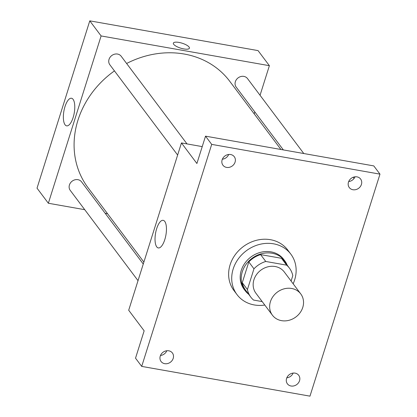 <?xml version="1.0" encoding="UTF-8"?>
<svg xmlns="http://www.w3.org/2000/svg" width="417" height="417" viewBox="0 0 417 417"><rect width="100%" height="100%" fill="white"/><g stroke="black" fill="none" stroke-linecap="round" stroke-linejoin="round"><path stroke-width="0.63" d="M291.66 288.475A17.723 15.507 -36.9 0 1 300.761 293.922A17.723 15.507 -36.9 0 1 295.898 316.962A17.723 15.507 -36.9 0 1 272.416 315.2A17.723 15.507 -36.9 0 1 273.057 296.461A17.723 15.507 -36.9 0 1 291.66 288.475M272.416 315.2L255.939 293.255A17.723 15.507 -36.9 0 1 256.575 274.511A17.723 15.507 -36.9 0 1 275.178 266.526A17.723 15.507 -36.9 0 1 284.279 271.973L300.761 293.922M250.799 297.113L245.649 290.253A24.144 21.126 -36.9 0 1 242.272 282.7L248.813 261.944L253.963 268.803L247.422 289.56A24.144 21.126 -36.9 0 0 250.799 297.113A24.144 21.126 -36.9 0 0 253.583 300.073L262.204 301.595M291.097 281.053L292.797 275.668A24.144 21.126 -36.9 0 0 289.414 268.115A24.144 21.126 -36.9 0 0 286.63 265.155L265.759 261.464A24.144 21.126 -36.9 0 0 253.963 268.803M286.63 265.155L281.48 258.295L260.609 254.605L265.759 261.464M281.48 258.295A24.144 21.126 -36.9 0 1 284.264 261.256L289.414 268.115M248.813 261.944A24.144 21.126 -36.9 0 1 260.609 254.605M287.266 265.254A24.811 21.71 143.1 0 0 284.795 260.86A24.811 21.71 143.1 0 0 251.92 258.394A24.811 21.71 143.1 0 0 245.118 290.654A24.811 21.71 143.1 0 0 248.652 294.251M245.118 290.654L244.091 289.283A24.811 21.71 -36.9 0 1 244.982 263.038A24.811 21.71 -36.9 0 1 271.029 251.863A24.811 21.71 -36.9 0 1 283.768 259.489L284.795 260.86M242.272 282.7L247.422 289.56M264.8 305.056A33.673 29.466 -36.9 0 1 237.002 294.6A33.673 29.466 -36.9 0 1 238.216 258.988A33.673 29.466 -36.9 0 1 273.568 243.815A33.673 29.466 -36.9 0 1 290.852 254.167A33.673 29.466 -36.9 0 1 293.141 283.779M237.002 294.6L233.916 290.487A33.673 29.466 -36.9 0 1 235.125 254.876A33.673 29.466 -36.9 0 1 270.477 239.702A33.673 29.466 -36.9 0 1 287.761 250.049L290.852 254.167M160.258 356.092A7.089 6.203 -36.9 0 1 165.794 350.932A7.089 6.203 -36.9 0 1 172.398 352.98A7.089 6.203 -36.9 0 1 170.454 362.196A7.089 6.203 -36.9 0 1 161.061 361.492A7.089 6.203 -36.9 0 1 160.258 356.092M222.141 159.82A7.089 6.203 -36.9 0 1 227.677 154.66A7.089 6.203 -36.9 0 1 234.281 156.709A7.089 6.203 -36.9 0 1 232.337 165.924A7.089 6.203 -36.9 0 1 222.944 165.221A7.089 6.203 -36.9 0 1 222.141 159.82M348.476 182.156A7.089 6.203 -36.9 0 1 354.007 176.996A7.089 6.203 -36.9 0 1 360.616 179.044A7.089 6.203 -36.9 0 1 358.672 188.26A7.089 6.203 -36.9 0 1 349.279 187.556A7.089 6.203 -36.9 0 1 348.476 182.156M286.588 378.428A7.089 6.203 -36.9 0 1 292.124 373.267A7.089 6.203 -36.9 0 1 298.728 375.316A7.089 6.203 -36.9 0 1 296.789 384.531A7.089 6.203 -36.9 0 1 287.396 383.828A7.089 6.203 -36.9 0 1 286.588 378.428M309.972 396.15L379.976 174.139L211.7 144.386L141.702 366.397L309.972 396.15M202.229 146.607L181.452 142.932L196.902 163.506L205.524 136.156L373.794 165.909L379.976 174.139M353.163 177.267L354.064 178.466M348.69 181.562A7.089 6.203 143.1 0 0 355.023 176.808M222.36 159.226A7.089 6.203 143.1 0 0 228.688 154.472M205.524 136.156L211.7 144.386M181.452 142.932L128.697 310.243L144.146 330.822L135.525 358.172L141.702 366.397M164.751 221.406A14.022 5.254 100 0 1 165.429 237.346A14.022 5.254 100 0 1 158.298 247.938A14.022 5.254 100 0 1 155.567 233.218A14.022 5.254 100 0 1 163.177 220.327A14.022 5.254 100 0 1 164.751 221.406M160.477 355.498A7.089 6.203 143.1 0 0 166.805 350.744M286.807 377.833A7.089 6.203 143.1 0 0 293.135 373.079M126.617 63.488A88.607 77.536 -36.9 0 1 184.231 54.033A88.607 77.536 -36.9 0 1 229.725 81.268L280.954 149.495M143.881 262.079L88.013 187.676A88.607 77.536 -36.9 0 1 114.456 70.9M187.009 143.912L121.175 56.238A7.089 6.203 143.1 0 0 111.782 55.534A7.089 6.203 143.1 0 0 109.838 64.75L177.632 155.041M283.346 149.917L236.168 87.09A7.089 6.203 -36.9 0 1 236.423 79.59A7.089 6.203 -36.9 0 1 243.867 76.394A7.089 6.203 -36.9 0 1 247.505 78.573L303.79 153.529M138.027 280.651L70.233 190.366A7.089 6.203 -36.9 0 1 70.483 182.87A7.089 6.203 -36.9 0 1 77.927 179.675A7.089 6.203 -36.9 0 1 81.565 181.854L143.271 264.024M254.193 113.857L254.808 111.907M260.052 95.279L269.382 65.688L101.112 35.94L48.356 203.251L84.734 209.683M105.178 213.301L107.57 213.723M48.356 203.251L37.024 188.166L89.78 20.85L258.05 50.603L269.382 65.688M89.78 20.85L101.112 35.94M73.079 99.324A14.022 5.254 100 0 1 73.757 115.269A14.022 5.254 100 0 1 66.626 125.856A14.022 5.254 100 0 1 63.895 111.136A14.022 5.254 100 0 1 71.51 98.245A14.022 5.254 100 0 1 73.079 99.324M173.357 43.139A8.418 2.58 -162.5 0 1 178.935 42.414A8.418 2.58 -162.5 0 1 189.412 48.2A8.418 2.58 -162.5 0 1 180.608 48.132A8.418 2.58 -162.5 0 1 173.357 43.139A8.418 2.58 -162.5 0 1 178.935 42.414A8.418 2.58 -162.5 0 1 189.412 48.205"/></g></svg>
